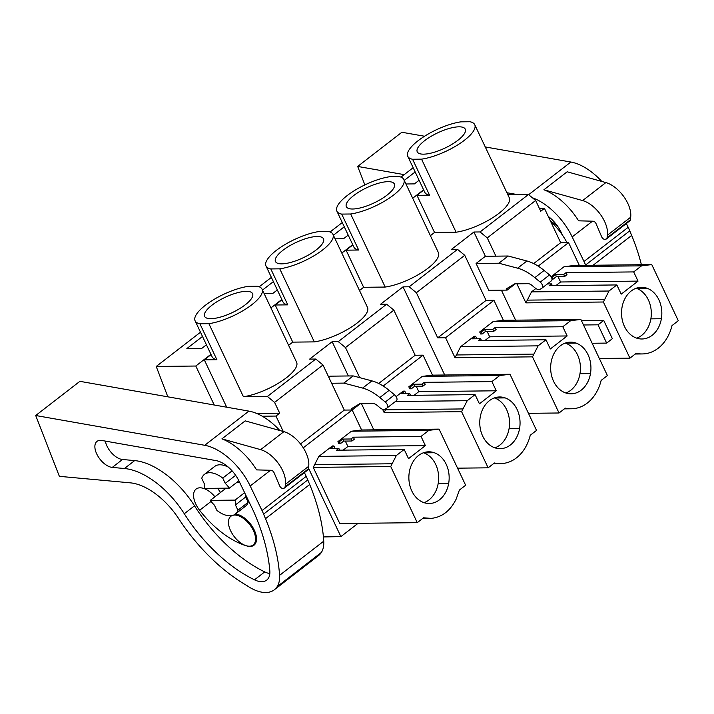 <?xml version="1.0" encoding="UTF-8"?>
<svg xmlns="http://www.w3.org/2000/svg" width="714" height="714" viewBox="0 0 714 714"><rect width="100%" height="100%" fill="white"/><g stroke="black" fill="none" stroke-linecap="round" stroke-linejoin="round"><path stroke-width="1.07" d="M550.708 221.581A41.921 22.634 52.3 0 1 566.952 242.626M358.062 523.326L340.881 536.616L323.424 536.937M271.382 277.38L259.209 286.796M342.265 222.545L330.1 231.961M413.156 167.701L400.991 177.117M200.491 332.215L156.223 366.469L167.835 396.823M423.598 189.799L412.692 198.233M419.091 180.267L414.415 183.891L405.954 183.98M404.258 180.392L415.164 171.958M539.4 208.426L544.452 208.363L540.73 211.246L535.643 200.464L487.26 237.887L495.9 256.156L485.395 256.272L476.086 263.466L488.778 290.312L507.163 290.098L506.521 288.742L514.758 283.833L528.065 283.681A6.988 3.775 -127.7 0 1 531.992 285.404L535 287.876A6.988 3.775 -127.7 0 0 540.221 289.241L542.06 288.054A4.195 2.267 -127.7 0 0 542.149 287.992A4.195 2.267 -127.7 0 0 540.239 282.119L534.813 277.648A41.921 22.634 -127.7 0 0 517.614 268.187L498.854 263.216L476.086 263.466M501.415 290.17L515.597 320.167M493.178 321.541L570.664 320.675L562.802 326.753L495.141 327.512L496.096 329.529L493.767 331.323L485.511 331.421L482.209 333.974L480.647 333.991L479.692 331.974L493.178 321.541L503.397 320.3L493.954 300.317L486.073 300.407L464.752 255.3L457.54 249.364L451.418 249.436L473.926 232.014L485.395 256.272M503.397 320.3L580.875 319.435L607.409 375.564L601.143 380.41A40.814 31.809 -90.6 0 1 597.957 389.398A40.225 31.354 -90.6 0 1 573.003 408.703A40.814 31.809 -90.6 0 1 571.254 408.783A40.814 31.809 -90.6 0 1 565.309 408.131L559.035 412.987L532.501 356.848L538.106 345.853L545.969 339.775L478.309 340.533L480.629 338.739L472.365 338.829L475.676 336.276L474.114 336.294L460.628 346.727L538.106 345.853M493.954 300.317L445.572 337.74L437.7 337.829L416.378 292.722L409.167 286.787L403.035 286.858L444.706 375.002M528.449 413.326L559.035 412.987M445.572 337.74L455.014 357.714L532.501 356.848M422.286 376.376L499.773 375.51L491.91 381.588L424.259 382.347L425.205 384.364L422.884 386.158L414.62 386.256L411.318 388.809L409.756 388.827L408.801 386.809L422.286 376.376L432.505 375.145L423.063 355.161L415.182 355.251L393.86 310.144L386.649 304.2L380.526 304.271L403.035 286.858M432.505 375.145L509.992 374.27L536.526 430.399L530.252 435.254A40.814 31.809 -90.6 0 1 527.075 444.233A40.225 31.354 -90.6 0 1 502.112 463.538A40.814 31.809 -90.6 0 1 500.362 463.627A40.814 31.809 -90.6 0 1 494.418 462.975L488.144 467.822L461.61 411.683L467.215 400.697L475.078 394.619L407.417 395.377L409.738 393.575L401.482 393.664L404.784 391.111L403.223 391.129L396.127 396.618M359.704 377.644L345.487 347.566L338.275 341.622L332.153 341.694L348.352 375.966M361.462 403.705L373.815 429.846M457.567 468.17L488.144 467.822M382.57 409.265L384.123 412.549L461.61 411.683M243.42 396.734L208.881 323.674A37.03 11.772 -25.3 0 0 246.268 308.653A37.03 11.772 -25.3 0 0 262.065 289.188L296.596 362.248A37.03 11.772 154.7 0 1 280.798 381.713A37.03 11.772 154.7 0 1 243.42 396.734L267.393 396.466L315.767 359.044L309.635 359.106L332.153 341.694M387.247 407.819L396.377 400.759A4.195 2.267 -127.7 0 0 396.466 400.697A4.195 2.267 -127.7 0 0 394.556 394.815L389.13 390.344A41.921 22.634 -127.7 0 0 371.932 380.883L353.162 375.912L330.403 376.162L328.833 377.385M360.293 403.722L352.172 409.997L344.291 410.086L352.172 409.997L361.614 429.98L439.101 429.114L465.635 485.243L459.361 490.09L456.184 499.068C450.364 510.787 442.037 517.222 431.22 518.382L423.527 517.811L417.262 522.666L390.719 466.519L396.332 455.532L404.186 449.454L336.526 450.213L338.855 448.41L330.591 448.508L333.893 445.947L332.331 445.964L318.846 456.398L396.332 455.532M417.262 522.666L339.775 523.532L313.241 467.393L318.846 456.398M343.184 450.141L347.897 446.5L425.374 445.625L421.028 436.424L428.882 430.346L439.101 429.114M345.326 441.073L347.897 446.5M421.028 436.424L353.368 437.182L354.322 439.199L351.993 441.002L343.729 441.091L340.426 443.644L338.864 443.662L337.918 441.654L351.404 431.22L361.614 429.98M396.466 400.697L387.166 407.89A4.195 2.267 -127.7 0 1 387.077 407.953L385.239 409.131A6.988 3.775 -127.7 0 1 380.009 407.774L377.001 405.293A6.988 3.775 -127.7 0 0 373.074 403.58L359.767 403.722L351.529 408.631L352.172 409.997L303.263 447.83M340.881 536.616L308.466 468.045M262.252 416.217L275.97 416.057L283.262 431.479M156.223 366.469L195.797 366.023L214.218 404.999M544.452 208.363L560.677 242.689L533.679 263.582M579.34 265.412L568.558 242.608L560.677 242.689M516.891 283.806L525.906 302.879L531.511 291.883L535.866 288.518M555.858 285.627L560.561 281.985L638.039 281.111L621.207 294.141L616.851 284.94L549.191 285.698L551.52 283.895L547.388 283.949M558 276.559L560.561 281.985M551.119 276.72L564.069 266.706L574.288 265.465L651.766 264.599L641.547 265.831L633.693 271.918L638.039 281.111M568.558 242.608L538.169 266.117M603.723 320.416L612.362 338.686L606.659 343.095L598.029 324.825L603.723 320.416L581.464 320.666M599.341 358.49L629.926 358.151L603.384 302.004L608.997 291.017L616.851 284.94M525.906 302.879L603.384 302.004M281.825 299.469L270.918 307.912M277.318 289.946L272.641 293.561L264.18 293.659M262.484 290.071L273.391 281.637M352.716 244.634L341.801 253.077M348.209 235.102L343.523 238.726L335.071 238.824M333.376 235.236L344.282 226.793M210.933 354.314L195.797 366.023M206.426 344.782L201.75 348.405L186.863 348.566L202.499 336.472M423.741 190.094L416.976 195.333L434.531 232.461L430.381 235.665M407.774 156.321L424.759 192.253A37.03 11.772 -25.3 0 0 429.56 195.19L412.576 159.258A37.03 11.772 -25.3 0 1 407.774 156.321A37.03 11.772 -25.3 0 1 423.572 136.856A37.03 11.772 -25.3 0 1 460.958 121.835L469.928 121.737A37.03 11.772 154.7 0 1 474.73 124.673A37.03 11.772 154.7 0 1 458.932 144.139A37.03 11.772 154.7 0 1 421.555 159.16L412.576 159.258M507.859 194.752L528.431 194.529L535.643 200.464M606.659 343.095L592.138 343.255M598.029 324.825L583.499 324.986M515.276 283.824L507.163 290.098M542.229 287.929L551.369 280.861A4.195 2.267 -127.7 0 0 551.458 280.798A4.195 2.267 -127.7 0 0 549.548 274.917L544.122 270.454A41.921 22.634 -127.7 0 0 526.914 260.985L508.154 256.014L498.854 263.216M508.154 256.014L495.9 256.156M473.926 232.014L480.058 231.952L487.26 237.887M386.649 304.2L338.275 341.622M457.54 249.364L409.167 286.787M528.431 194.529L480.058 231.952M474.73 124.673L509.269 197.733A37.03 11.772 154.7 0 1 493.463 217.199A37.03 11.772 154.7 0 1 456.085 232.22L434.531 232.461M385.194 287.055L350.663 213.995A37.03 11.772 -25.3 0 0 388.041 198.974A37.03 11.772 -25.3 0 0 403.838 179.509L438.378 252.569A37.03 11.772 154.7 0 1 422.581 272.034A37.03 11.772 154.7 0 1 385.194 287.055L363.64 287.296L359.499 290.5M314.312 341.89L279.772 268.83A37.03 11.772 -25.3 0 0 317.15 253.809A37.03 11.772 -25.3 0 0 332.956 234.344L367.487 307.404A37.03 11.772 154.7 0 1 351.69 326.869A37.03 11.772 154.7 0 1 314.312 341.89L292.749 342.131L288.608 345.344M455.014 357.714L460.628 346.727M484.967 340.462L489.67 336.821L567.157 335.955L562.802 326.753M487.109 331.394L489.67 336.821M570.664 320.675L580.875 319.435M545.969 339.775L550.316 348.976L567.157 335.955M551.101 362.373A25.847 20.144 -90.6 0 1 570.504 342.131A25.847 20.144 -90.6 0 1 576.064 343.068A25.847 20.144 -90.6 0 1 590.487 373.574A25.847 20.144 -90.6 0 1 571.084 393.825A25.847 20.144 -90.6 0 1 565.524 392.887A25.847 20.144 -90.6 0 1 551.101 362.373M464.752 255.3L416.378 292.722M486.073 300.407L437.7 337.829M384.123 412.549L386.194 408.524M414.075 395.297L418.779 391.656L496.266 390.79L491.91 381.588M416.217 386.238L418.779 391.656M423.063 355.161L383.177 386.015M499.773 375.51L509.992 374.27M475.078 394.619L479.424 403.821L496.266 390.79M480.21 417.217A25.847 20.144 -90.6 0 1 499.613 396.966A25.847 20.144 -90.6 0 1 505.173 397.903A25.847 20.144 -90.6 0 1 519.596 428.418A25.847 20.144 -90.6 0 1 500.193 448.669A25.847 20.144 -90.6 0 1 494.632 447.723A25.847 20.144 -90.6 0 1 480.21 417.217M393.86 310.144L345.487 347.566M415.182 355.251L378.697 383.472M315.767 359.044L322.969 364.979L274.595 402.401L279.692 413.183L256.638 413.442M353.162 375.912L343.862 383.106L331.608 383.248L322.969 364.979M331.608 383.248L344.291 410.086L300.514 443.956M351.404 431.22L428.882 430.346M404.186 449.454L408.533 458.656L425.374 445.625M409.318 472.052A25.847 20.144 -90.6 0 1 428.721 451.801A25.847 20.144 -90.6 0 1 434.282 452.738A25.847 20.144 -90.6 0 1 448.704 483.253A25.847 20.144 -90.6 0 1 429.301 503.504A25.847 20.144 -90.6 0 1 423.741 502.567A25.847 20.144 -90.6 0 1 409.318 472.052M313.241 467.393L390.719 466.519M334.206 448.463L334.848 447.964L333.893 445.947M340.426 443.644L339.471 441.636L337.918 441.654M343.729 441.091L342.782 439.074L339.471 441.636M342.782 439.074L351.038 438.985L353.368 437.182M275.97 416.057L279.692 413.183M226.695 407.194L204.311 359.847L211.076 354.608M234.968 474.373L235.477 475.444L225.24 483.36A20.956 11.317 52.3 0 1 229.381 488.135L204.615 488.412A20.956 11.317 52.3 0 1 204.231 483.601L201.732 478.309A25.151 13.584 -127.7 0 1 204.445 474.364L214.673 466.447A25.151 13.584 52.3 0 1 228.373 467.179M229.381 488.135L238.887 480.781M235.04 500.112A20.956 11.317 52.3 0 1 235.433 504.923L237.932 510.215A25.151 13.584 -127.7 0 1 235.218 514.151A25.151 13.584 -127.7 0 1 216.922 510.448L214.423 505.155A20.956 11.317 52.3 0 1 210.282 500.389L235.04 500.112L244.625 492.696M235.433 504.923L245.67 497.006L248.169 502.299L237.932 510.215M210.282 500.389L226.07 488.171M233.451 515.169A18.162 9.809 52.3 0 1 253.381 530.502A18.162 9.809 52.3 0 1 253.122 545.005A18.162 9.809 52.3 0 1 230.622 530.761A18.162 9.809 52.3 0 1 230.89 516.267A18.162 9.809 52.3 0 1 231.97 515.615M531.511 291.883L608.997 291.017M633.693 271.918L566.032 272.668L563.703 274.471L555.447 274.56L552.145 277.121L553.091 279.129L556.393 276.577L564.658 276.488L563.703 274.471M564.658 276.488L566.987 274.685L566.032 272.668M552.002 279.147L553.091 279.129M551.351 277.13L552.145 277.121M564.069 266.706L641.547 265.831M629.926 358.151L636.192 353.296A40.814 31.809 89.4 0 0 642.136 353.948A40.814 31.809 89.4 0 0 643.885 353.867A40.225 31.354 89.4 0 0 668.848 334.554A40.814 31.809 89.4 0 0 672.026 325.575L678.3 320.729L651.766 264.599M621.992 307.538A25.847 20.144 -90.6 0 1 641.395 287.287A25.847 20.144 -90.6 0 1 646.955 288.224A25.847 20.144 -90.6 0 1 661.378 318.739A25.847 20.144 -90.6 0 1 641.975 338.989A25.847 20.144 -90.6 0 1 636.415 338.052A25.847 20.144 -90.6 0 1 621.992 307.538M281.968 299.773L275.202 305.003L292.749 342.131M266.001 266.001L282.985 301.924A37.03 11.772 -25.3 0 0 287.787 304.869L270.802 268.937A37.03 11.772 -25.3 0 1 266.001 266.001A37.03 11.772 -25.3 0 1 281.798 246.535A37.03 11.772 -25.3 0 1 319.176 231.514L328.145 231.407A37.03 11.772 -25.3 0 1 332.956 234.344M352.85 244.938L346.085 250.168L363.64 287.296M336.883 211.157L353.876 247.089A37.03 11.772 -25.3 0 0 358.678 250.025L341.694 214.093A37.03 11.772 -25.3 0 1 336.883 211.157A37.03 11.772 -25.3 0 1 352.689 191.691A37.03 11.772 -25.3 0 1 390.067 176.67L399.037 176.572A37.03 11.772 -25.3 0 1 403.838 179.509M195.109 320.836L212.094 356.768A37.03 11.772 -25.3 0 0 216.895 359.704L199.911 323.772A37.03 11.772 -25.3 0 1 195.109 320.836A37.03 11.772 -25.3 0 1 210.907 301.37A37.03 11.772 -25.3 0 1 248.285 286.35L257.263 286.252A37.03 11.772 -25.3 0 1 262.065 289.188M429.56 195.19L416.976 195.333M456.085 232.22L421.555 159.16M457.888 140.31A26.552 8.443 154.7 0 1 433.318 152.519A26.552 8.443 154.7 0 1 417.253 151.841A26.552 8.443 154.7 0 1 424.616 140.685A26.552 8.443 154.7 0 1 449.195 128.466A26.552 8.443 154.7 0 1 465.26 129.154A26.552 8.443 154.7 0 1 457.888 140.31M350.663 213.995L341.694 214.093M358.678 250.025L346.085 250.168M279.772 268.83L270.802 268.937M287.787 304.869L275.202 305.003M208.881 323.674L199.911 323.772M216.895 359.704L204.311 359.847M267.393 396.466L274.595 402.401M475.979 338.784L476.622 338.293L475.676 336.276M482.209 333.974L481.254 331.956L479.692 331.974M485.511 331.421L484.556 329.404L481.254 331.956M484.556 329.404L492.821 329.306L495.141 327.512M565.818 392.995A25.847 20.144 89.4 0 0 579.982 373.699A25.847 20.144 89.4 0 0 565.559 343.184A25.847 20.144 89.4 0 0 565.256 343.086M395.422 401.5L467.215 400.697M405.088 393.628L405.739 393.128L404.784 391.111M411.318 388.809L410.363 386.792L408.801 386.809M414.62 386.256L413.665 384.239L410.363 386.792M413.665 384.239L421.929 384.15L424.259 382.347M494.927 447.83A25.847 20.144 89.4 0 0 509.091 428.534A25.847 20.144 89.4 0 0 494.668 398.019A25.847 20.144 89.4 0 0 494.374 397.921M387.166 407.89A4.195 2.267 -127.7 0 0 385.257 402.009L379.83 397.546A41.921 22.634 -127.7 0 0 362.623 388.077L343.862 383.106M424.045 502.665A25.847 20.144 89.4 0 0 438.2 483.369A25.847 20.144 89.4 0 0 423.777 452.863A25.847 20.144 89.4 0 0 423.482 452.756M339.685 450.177L338.855 448.41M351.993 441.002L351.038 438.985M236.843 482.361L239.636 482.325M225.24 483.36L222.741 478.077A25.151 13.584 -127.7 0 0 204.445 474.364M232.095 470.838L222.741 478.077M248.169 502.299A25.151 13.584 52.3 0 1 245.455 506.235L235.218 514.151M552.35 285.662L551.52 283.895M556.393 276.577L555.447 274.56M636.709 338.15A25.847 20.144 89.4 0 0 650.865 318.855A25.847 20.144 89.4 0 0 636.442 288.349A25.847 20.144 89.4 0 0 636.147 288.242M316.115 249.989A26.552 8.443 154.7 0 1 291.535 262.199A26.552 8.443 154.7 0 1 275.47 261.52A26.552 8.443 154.7 0 1 282.842 250.355A26.552 8.443 154.7 0 1 307.413 238.146A26.552 8.443 154.7 0 1 323.478 238.824A26.552 8.443 154.7 0 1 316.115 249.989M386.997 195.145A26.552 8.443 154.7 0 1 362.426 207.363A26.552 8.443 154.7 0 1 346.361 206.676A26.552 8.443 154.7 0 1 353.733 195.52A26.552 8.443 154.7 0 1 378.304 183.311A26.552 8.443 154.7 0 1 394.369 183.989A26.552 8.443 154.7 0 1 386.997 195.145M245.223 304.824A26.552 8.443 154.7 0 1 220.644 317.034A26.552 8.443 154.7 0 1 204.588 316.356A26.552 8.443 154.7 0 1 211.951 305.199A26.552 8.443 154.7 0 1 236.53 292.981A26.552 8.443 154.7 0 1 252.586 293.668A26.552 8.443 154.7 0 1 245.223 304.824M481.468 340.498L480.629 338.739M493.767 331.323L492.821 329.306M410.577 395.342L409.738 393.575M422.884 386.158L421.929 384.15M485.261 146.95L570.879 162.033A48.909 26.4 52.3 0 1 601.813 181.445M532.323 197.733A48.909 26.4 52.3 0 1 572.173 236.905L583.99 261.476A44.714 24.142 52.3 0 1 585.578 265.019L585.712 265.34M543.907 189.781L567.157 171.788L605.883 182.579A25.151 13.584 52.3 0 1 630.676 217.217L630.328 219.841A4.195 2.267 52.3 0 1 629.784 220.885L606.525 238.869A4.195 2.267 52.3 0 1 605.891 239.136L604.749 239.297A2.794 1.508 52.3 0 1 601.643 236.78L596.092 223.741A2.794 1.508 52.3 0 0 593.191 221.215L578.572 220.813A48.909 26.4 52.3 0 0 543.907 189.781L582.624 200.572A25.151 13.584 52.3 0 1 607.418 235.201L630.676 217.217M626.365 223.527L628.186 227.293A44.714 24.142 52.3 0 1 629.766 230.836L631.667 235.424A160.695 86.76 52.3 0 1 641.386 264.716M404.195 174.635L357.678 166.433L401.866 132.251L424.527 136.249M506.904 192.735L517.757 194.645M357.678 166.433L364.863 184.908M548.254 216.404A24.767 13.37 52.3 0 1 561.079 232.148L562.641 235.388M630.328 219.841L607.07 237.833A4.195 2.267 52.3 0 1 606.525 238.869M607.07 237.833L607.418 235.201M550.548 221.251A20.956 11.317 52.3 0 1 558.25 227.177M35.7 415.512L59.36 476.336L130.376 482.851A55.897 30.175 52.3 0 1 178.839 518.891A125.762 67.901 52.3 0 0 246.874 585.569A41.171 22.223 52.3 0 0 274.301 589.8A41.171 22.223 52.3 0 0 277.166 586.64A37.726 20.367 52.3 0 0 279.558 575.35A160.695 86.76 52.3 0 0 265.501 518.685L263.6 514.098A44.714 24.142 52.3 0 0 262.02 510.546L250.195 485.975A48.909 26.4 52.3 0 0 204.713 445.295L35.7 415.512L79.888 381.33L248.9 411.112A48.909 26.4 52.3 0 1 279.834 430.524M221.929 438.86L245.188 420.867L283.904 431.658A25.151 13.584 52.3 0 1 308.698 466.287L308.35 468.911A4.195 2.267 52.3 0 1 307.805 469.955L284.547 487.948A4.195 2.267 52.3 0 1 283.922 488.206L282.771 488.376A2.794 1.508 52.3 0 1 279.665 485.859L274.114 472.82A2.794 1.508 52.3 0 0 271.213 470.294L256.594 469.892A48.909 26.4 52.3 0 0 221.929 438.86L260.646 449.65A25.151 13.584 52.3 0 1 285.439 484.279L308.698 466.287M304.396 472.597L306.208 476.363A44.714 24.142 52.3 0 1 307.788 479.915L309.689 484.503A160.695 86.76 52.3 0 1 323.745 541.167A37.726 20.367 52.3 0 1 321.362 552.457A41.171 22.223 52.3 0 1 318.489 555.617L274.301 589.8M184.283 513.741A68 36.709 52.3 0 0 124.423 468.518L112.268 467.402A15.797 8.532 52.3 0 1 97.863 456.085A15.797 8.532 52.3 0 1 96.988 441.395A15.797 8.532 52.3 0 1 101.058 440.377A15.797 8.532 52.3 0 1 101.79 440.476L216.065 460.619A24.767 13.37 52.3 0 1 239.101 481.218L253.416 510.974A160.695 86.76 52.3 0 1 269.821 570.745A23.821 12.861 52.3 0 1 266.688 580.116A23.821 12.861 52.3 0 1 254.496 579.822A112.25 60.601 52.3 0 1 184.283 513.741L194.52 505.824A112.25 60.601 52.3 0 0 264.724 571.905A23.821 12.861 52.3 0 0 269.83 573.601M308.35 468.911L285.091 486.903A4.195 2.267 52.3 0 1 284.547 487.948M285.091 486.903L285.439 484.279M124.423 468.518L134.66 460.601A68 36.709 52.3 0 1 194.52 505.824M134.66 460.601L122.496 459.486A15.797 8.532 52.3 0 1 105.333 441.1M235.281 514.107A18.867 10.183 52.3 0 1 252.774 527.334A18.867 10.183 52.3 0 1 254.014 545.193A18.867 10.183 52.3 0 1 252.185 546.13A18.867 10.183 52.3 0 1 246.892 545.96A71.703 38.708 52.3 0 1 199.634 510.278A18.867 10.183 52.3 0 1 196.1 489.063A18.867 10.183 52.3 0 1 214.932 496.792M245.661 494.856A20.956 11.317 52.3 0 1 245.67 497.006M220.51 492.473A20.956 11.317 52.3 0 1 217.832 488.26M235.477 475.444A20.956 11.317 52.3 0 1 236.272 476.247M456.424 354.965L533.911 354.099M385.542 409.8L463.02 408.935M314.651 464.644L392.129 463.77M527.316 300.13L604.803 299.255M549.548 274.917L540.239 282.119M544.122 270.454L534.813 277.648M526.914 260.985L517.614 268.187M565.559 343.184L576.064 343.068M579.982 373.699L590.487 373.574M494.668 398.019L505.173 397.903M509.091 428.534L519.596 428.418M371.932 380.883L362.623 388.077M389.13 390.344L379.83 397.546M394.556 394.815L385.257 402.009M423.777 452.863L434.282 452.738M438.2 483.369L448.704 483.253M636.442 288.349L646.955 288.224M650.865 318.855L661.378 318.739M572.173 236.905L592.477 221.197M528.646 194.708L570.879 162.033M583.99 261.476L628.186 227.293M605.883 182.579L582.624 200.572M585.578 265.019L629.766 230.836M593.111 265.251L631.667 235.424M250.195 485.975L270.499 470.276M204.713 445.295L248.9 411.112M262.02 510.546L306.208 476.363M283.904 431.658L260.646 449.65M263.6 514.098L307.788 479.915M265.501 518.685L309.689 484.503M279.558 575.35L323.745 541.167M277.166 586.64L321.362 552.457M254.496 579.822L264.724 571.905M112.268 467.402L122.496 459.486M199.634 510.278L211.076 501.433M564.363 408.863L571.254 408.783M493.481 463.698L500.362 463.627M422.59 518.543L429.471 518.462M230.89 516.267L231.648 515.678M253.122 545.005L255.755 542.961M635.255 354.028L642.136 353.948M551.458 280.798L542.149 287.992"/></g></svg>
